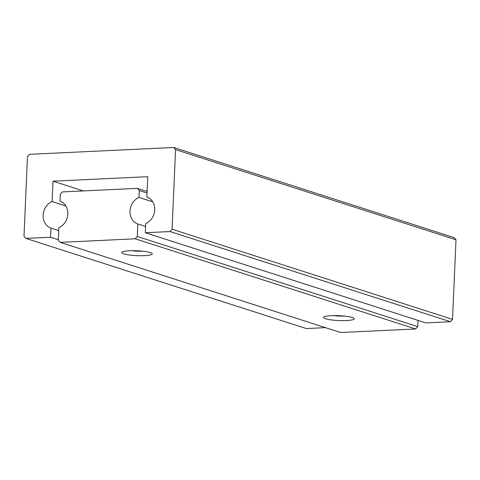 <?xml version="1.0" encoding="UTF-8"?>
<svg xmlns="http://www.w3.org/2000/svg" width="480" height="480" viewBox="0 0 480 480"><rect width="100%" height="100%" fill="white"/><g stroke="black" fill="none" stroke-linecap="round" stroke-linejoin="round"><path stroke-width="0.72" d="M415.656 328.956L417.726 326.622L137.28 236.472L135.21 238.806L415.656 328.956L340.632 332.52L60.186 242.37L58.308 240.222L58.854 227.712A14.208 12.15 107.8 0 0 67.824 214.038A14.208 12.15 107.8 0 0 60.012 201.162L60.312 194.256L62.388 191.922L137.412 188.358L139.29 190.506L147.06 193.008M418.002 320.382L417.726 326.622M145.602 226.464L137.826 223.962A14.208 12.15 107.8 0 1 130.014 211.086A14.208 12.15 107.8 0 1 138.984 197.412L139.29 190.506M137.28 236.472L137.826 223.962M147.126 191.484L137.412 188.358M60.186 242.37L135.21 238.806M346.452 320.55A15.342 2.424 2.5 0 1 330.09 319.734A15.342 2.424 2.5 0 1 323.766 317.07A15.342 2.424 2.5 0 1 331.308 315.684A15.342 2.424 2.5 0 1 354.03 318.39A15.342 2.424 2.5 0 1 346.452 320.55M144.528 255.642A15.342 2.424 2.5 0 1 128.166 254.826A15.342 2.424 2.5 0 1 121.848 252.162A15.342 2.424 2.5 0 1 129.384 250.776A15.342 2.424 2.5 0 1 152.106 253.482A15.342 2.424 2.5 0 1 144.528 255.642M142.53 251.184A11.436 1.812 2.5 0 1 131.586 250.704M333.504 315.612A11.436 1.812 -177.5 0 0 344.454 316.092M138.984 197.412L152.718 201.828M450.45 321.714L452.526 319.374L172.074 229.23L170.004 231.564L450.45 321.714L425.772 322.884L145.326 232.734L170.004 231.564M172.074 229.23L175.554 149.628L456 239.778L452.526 319.374M325.47 327.642L306.324 328.554L25.878 238.404L24 236.256L27.474 156.66L29.55 154.326L173.676 147.48L175.554 149.628M456 239.778L454.122 237.63L173.676 147.48M58.326 239.73L50.556 237.234L50.958 228.09A14.208 12.15 107.8 0 1 43.146 215.208A14.208 12.15 107.8 0 1 52.116 201.534L53.004 181.176L147.774 176.682L146.886 197.034A14.208 12.15 107.8 0 1 154.698 209.916A14.208 12.15 107.8 0 1 145.722 223.59L145.326 232.734M25.878 238.404L50.556 237.234M83.328 190.926L53.004 181.176M65.85 205.95L52.116 201.534M58.728 230.586L50.958 228.09"/></g></svg>
